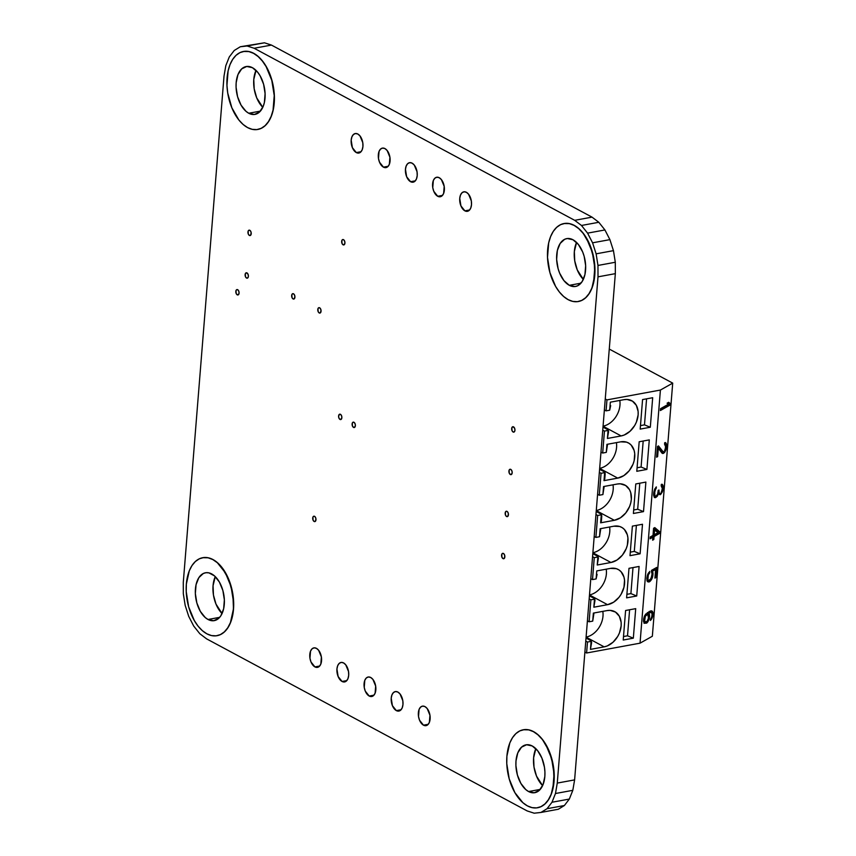 <?xml version="1.0" encoding="UTF-8"?>
<svg xmlns="http://www.w3.org/2000/svg" width="856" height="856" viewBox="0 0 856 856"><rect width="100%" height="100%" fill="white"/><g stroke="black" fill="none" stroke-linecap="round" stroke-linejoin="round"><path stroke-width="1.28" d="M252.424 67.688A24.321 14.092 79.6 0 1 265.071 93.133A24.321 14.092 79.6 0 1 254.992 114.394A24.321 14.092 79.6 0 1 248.754 113.249L260.406 111.109L248.754 113.249L254.414 114.479L259.496 112.061L263.209 106.347L264.376 102.517L265.093 93.625L263.605 84.252L260.128 75.831L257.806 72.386L252.424 67.688L246.763 66.468L241.681 68.887L237.957 74.6L236.16 82.732L236.085 87.323L237.572 96.696L241.05 105.117L245.972 111.301L248.754 113.249A24.321 14.092 79.6 0 1 236.106 87.815A24.321 14.092 79.6 0 1 246.186 66.543A24.321 14.092 79.6 0 1 252.424 67.688M243.489 51.467L249.075 51.574L253.579 53.35A39.643 22.962 79.6 0 1 274.188 94.802A39.643 22.962 79.6 0 1 257.752 129.459A39.643 22.962 79.6 0 1 247.598 127.598A39.643 22.962 79.6 0 1 226.99 86.135A39.643 22.962 79.6 0 1 243.414 51.488A39.643 22.962 79.6 0 1 253.579 53.35L253.718 53.318A39.643 22.962 -100.4 0 0 243.564 51.456A39.643 22.962 -100.4 0 0 243.511 51.467M211.689 573.927A24.321 14.092 79.6 0 1 224.336 599.361A24.321 14.092 79.6 0 1 214.257 620.632A24.321 14.092 79.6 0 1 208.029 619.487L219.671 617.337L208.029 619.487L213.69 620.718L218.762 618.289L220.837 615.796L223.651 608.744L224.358 599.853L222.87 590.49L219.393 582.059L214.471 575.874L208.843 572.846L206.029 572.696L203.364 573.456L198.881 577.607L196.067 584.669L195.35 593.55L196.848 602.924L200.315 611.345L205.247 617.54L208.029 619.487A24.321 14.092 79.6 0 1 195.371 594.043A24.321 14.092 79.6 0 1 205.461 572.782A24.321 14.092 79.6 0 1 211.689 573.927M217.124 635.676A39.643 22.962 -100.4 0 0 217.167 635.666A39.643 22.962 -100.4 0 0 233.602 601.008A39.643 22.962 -100.4 0 0 212.984 559.557L212.844 559.578A39.643 22.962 79.6 0 1 233.453 601.04A39.643 22.962 79.6 0 1 217.028 635.687A39.643 22.962 79.6 0 1 206.874 633.825A39.643 22.962 79.6 0 1 186.255 592.373A39.643 22.962 79.6 0 1 202.69 557.716A39.643 22.962 79.6 0 1 212.844 559.578L212.984 559.557A39.643 22.962 -100.4 0 0 202.829 557.684A39.643 22.962 -100.4 0 0 202.776 557.695L208.35 557.802L212.984 559.557L217.52 562.724L221.758 567.207L228.734 579.352L232.864 594.128L233.506 609.29L230.574 622.537L227.889 627.79L224.507 631.846L220.581 634.553L216.236 635.805M532.25 745.983A24.321 14.092 79.6 0 1 544.898 771.427A24.321 14.092 79.6 0 1 534.818 792.688A24.321 14.092 79.6 0 1 528.58 791.543L540.232 789.403L528.58 791.543L534.24 792.774L539.323 790.345L543.036 784.642L544.844 776.51L544.919 771.919L544.437 767.201L541.912 758.138L537.632 750.68L532.25 745.983L526.59 744.752L521.507 747.181L517.784 752.895L515.986 761.027L515.911 765.617L517.399 774.98L520.876 783.411L525.798 789.596L528.58 791.543A24.321 14.092 79.6 0 1 515.933 766.109A24.321 14.092 79.6 0 1 526.012 744.838A24.321 14.092 79.6 0 1 532.25 745.983M537.675 807.743A39.643 22.962 -100.4 0 0 537.729 807.732A39.643 22.962 -100.4 0 0 554.153 773.075A39.643 22.962 -100.4 0 0 533.545 731.613L533.406 731.645A39.643 22.962 79.6 0 1 554.014 773.096A39.643 22.962 79.6 0 1 537.579 807.754A39.643 22.962 79.6 0 1 527.424 805.892A39.643 22.962 79.6 0 1 506.816 764.429A39.643 22.962 79.6 0 1 523.241 729.783A39.643 22.962 79.6 0 1 533.406 731.645L533.545 731.613A39.643 22.962 -100.4 0 0 523.39 729.751A39.643 22.962 -100.4 0 0 523.337 729.761L528.901 729.868L533.545 731.613L538.071 734.79L542.319 739.274L549.295 751.408L553.415 766.195L554.067 781.357L551.136 794.603L548.45 799.857L545.069 803.912L541.131 806.62L536.798 807.871M572.974 239.755A24.321 14.092 79.6 0 1 585.622 265.2A24.321 14.092 79.6 0 1 575.542 286.46A24.321 14.092 79.6 0 1 569.315 285.315L580.957 283.175L569.315 285.315L574.975 286.546L577.64 285.776L582.123 281.635L584.937 274.573L585.654 265.692L584.156 256.319L582.636 251.899L578.356 244.452L572.974 239.755L567.314 238.524L564.65 239.295L560.166 243.446L557.352 250.498L556.635 259.389L558.133 268.752L559.653 273.171L563.933 280.618L569.315 285.315A24.321 14.092 79.6 0 1 556.668 259.882A24.321 14.092 79.6 0 1 566.747 238.61A24.321 14.092 79.6 0 1 572.974 239.755M578.41 301.505A39.643 22.962 -100.4 0 0 578.463 301.494A39.643 22.962 -100.4 0 0 594.888 266.847A39.643 22.962 -100.4 0 0 574.28 225.385L574.13 225.417A39.643 22.962 79.6 0 1 594.749 266.869A39.643 22.962 79.6 0 1 578.314 301.526A39.643 22.962 79.6 0 1 568.159 299.664A39.643 22.962 79.6 0 1 547.54 258.202A39.643 22.962 79.6 0 1 563.976 223.544A39.643 22.962 79.6 0 1 574.13 225.417L574.28 225.385A39.643 22.962 -100.4 0 0 564.115 223.523A39.643 22.962 -100.4 0 0 564.061 223.534L569.636 223.641L574.28 225.385L578.806 228.563L583.043 233.046L590.019 245.18L594.15 259.957L594.792 275.129L591.86 288.376L589.174 293.629L585.804 297.685L581.866 300.392L577.522 301.633M237.658 289.692A2.75 1.594 79.6 0 1 239.091 292.57A2.75 1.594 79.6 0 1 237.957 294.967A2.75 1.594 79.6 0 1 237.251 294.839L238.567 294.592L237.251 294.839L236.16 293.469L236.031 290.473L237.026 289.553L238.268 290.227L239.038 292.089L238.878 294.057L237.251 294.839A2.75 1.594 79.6 0 1 235.817 291.96A2.75 1.594 79.6 0 1 236.962 289.563A2.75 1.594 79.6 0 1 237.658 289.692M353.945 422.265A2.75 1.594 79.6 0 1 355.379 425.132A2.75 1.594 79.6 0 1 354.234 427.54A2.75 1.594 79.6 0 1 353.539 427.411L354.855 427.165L353.539 427.411L352.447 426.042L352.319 423.046L353.314 422.126L354.555 422.789L355.326 424.662L355.165 426.63L353.539 427.411A2.75 1.594 79.6 0 1 352.105 424.533A2.75 1.594 79.6 0 1 353.25 422.136A2.75 1.594 79.6 0 1 353.945 422.265M246.967 272.904A2.75 1.594 79.6 0 1 248.39 275.782A2.75 1.594 79.6 0 1 247.256 278.179A2.75 1.594 79.6 0 1 246.549 278.05L247.866 277.804L246.549 278.05L245.458 276.681L245.33 273.685L246.325 272.764L248.058 274.273L248.39 276.349L247.759 277.911L246.549 278.05A2.75 1.594 79.6 0 1 245.116 275.172A2.75 1.594 79.6 0 1 246.261 272.775A2.75 1.594 79.6 0 1 246.967 272.904M340.431 414.304A2.75 1.594 79.6 0 1 341.865 417.182A2.75 1.594 79.6 0 1 340.72 419.579A2.75 1.594 79.6 0 1 340.025 419.451L341.341 419.205L340.025 419.451L338.933 418.081L338.601 416.005L339.789 414.165L341.041 414.839L341.812 416.701L341.651 418.67L340.025 419.451A2.75 1.594 79.6 0 1 338.591 416.572A2.75 1.594 79.6 0 1 339.725 414.176A2.75 1.594 79.6 0 1 340.431 414.304M507.009 511.374A2.75 1.594 79.6 0 1 508.432 514.242A2.75 1.594 79.6 0 1 507.298 516.65A2.75 1.594 79.6 0 1 506.591 516.521L507.908 516.275L506.591 516.521L505.5 515.152L505.372 512.155L506.367 511.235L507.619 511.899L508.389 513.771L507.811 516.382L506.591 516.521A2.75 1.594 79.6 0 1 505.168 513.643A2.75 1.594 79.6 0 1 506.303 511.246A2.75 1.594 79.6 0 1 507.009 511.374M513.525 426.855A2.75 1.594 79.6 0 1 514.948 429.723A2.75 1.594 79.6 0 1 513.814 432.13A2.75 1.594 79.6 0 1 513.108 432.002L514.424 431.756L513.108 432.002L512.016 430.632L511.888 427.636L512.883 426.716L514.616 428.225L514.948 430.3L514.317 431.863L513.108 432.002A2.75 1.594 79.6 0 1 511.674 429.124A2.75 1.594 79.6 0 1 512.819 426.727A2.75 1.594 79.6 0 1 513.525 426.855M510.754 469.377A2.75 1.594 79.6 0 1 512.188 472.255A2.75 1.594 79.6 0 1 511.053 474.652A2.75 1.594 79.6 0 1 510.347 474.524L511.663 474.278L510.347 474.524L509.256 473.154L509.127 470.158L510.123 469.238L511.364 469.912L512.134 471.774L511.974 473.743L510.347 474.524A2.75 1.594 79.6 0 1 508.913 471.645A2.75 1.594 79.6 0 1 510.058 469.249A2.75 1.594 79.6 0 1 510.754 469.377M503.435 553.457A2.75 1.594 79.6 0 1 504.858 556.336A2.75 1.594 79.6 0 1 503.724 558.733A2.75 1.594 79.6 0 1 503.018 558.604L504.334 558.369L503.018 558.604L501.926 557.235L501.798 554.239L502.793 553.318L504.034 553.993L504.805 555.854L504.227 558.476L503.018 558.604A2.75 1.594 79.6 0 1 501.584 555.737A2.75 1.594 79.6 0 1 502.729 553.329A2.75 1.594 79.6 0 1 503.435 553.457M343.502 239.659A2.75 1.594 79.6 0 1 344.936 242.537A2.75 1.594 79.6 0 1 343.791 244.934A2.75 1.594 79.6 0 1 343.096 244.805L344.412 244.559L343.096 244.805L342.004 243.436L341.876 240.44L342.871 239.519L344.112 240.194L344.882 242.055L344.722 244.024L343.096 244.805A2.75 1.594 79.6 0 1 341.662 241.927A2.75 1.594 79.6 0 1 342.807 239.53A2.75 1.594 79.6 0 1 343.502 239.659M314.559 516.329A2.75 1.594 79.6 0 1 315.982 519.207A2.75 1.594 79.6 0 1 314.848 521.604A2.75 1.594 79.6 0 1 314.141 521.475L315.457 521.24L314.141 521.475L313.05 520.106L312.921 517.11L313.917 516.189L315.169 516.864L315.939 518.725L315.361 521.347L314.141 521.475A2.75 1.594 79.6 0 1 312.718 518.608A2.75 1.594 79.6 0 1 313.852 516.2A2.75 1.594 79.6 0 1 314.559 516.329M319.63 307.796A2.75 1.594 79.6 0 1 321.064 310.664A2.75 1.594 79.6 0 1 319.919 313.071A2.75 1.594 79.6 0 1 319.213 312.943L320.529 312.697L319.213 312.943L318.122 311.563L317.993 308.567L318.988 307.657L320.24 308.32L321.011 310.182L320.433 312.804L319.213 312.943A2.75 1.594 79.6 0 1 317.79 310.065A2.75 1.594 79.6 0 1 318.924 307.657A2.75 1.594 79.6 0 1 319.63 307.796M293.501 293.79A2.75 1.594 79.6 0 1 294.935 296.668A2.75 1.594 79.6 0 1 293.79 299.065A2.75 1.594 79.6 0 1 293.094 298.937L294.411 298.701L293.094 298.937L292.003 297.567L291.875 294.571L292.87 293.651L294.111 294.325L294.881 296.187L294.304 298.808L293.094 298.937A2.75 1.594 79.6 0 1 291.661 296.069A2.75 1.594 79.6 0 1 292.805 293.661A2.75 1.594 79.6 0 1 293.501 293.79M249.792 230.285A2.75 1.594 79.6 0 1 251.225 233.153A2.75 1.594 79.6 0 1 250.08 235.561A2.75 1.594 79.6 0 1 249.374 235.432L250.69 235.186L249.374 235.432L248.283 234.062L248.154 231.066L249.15 230.146L250.401 230.81L251.172 232.682L250.594 235.293L249.374 235.432A2.75 1.594 79.6 0 1 247.951 232.554A2.75 1.594 79.6 0 1 249.085 230.157A2.75 1.594 79.6 0 1 249.792 230.285M316.42 648.345A9.908 5.746 79.6 0 1 321.578 658.703A9.908 5.746 79.6 0 1 317.469 667.37A9.908 5.746 79.6 0 1 314.922 666.899L319.673 666.032L314.922 666.899L310.985 661.956L309.958 658.264L310.525 651.159L312.044 648.827L314.109 647.842L316.42 648.345L318.614 650.25L321.385 656.98L320.818 664.085L319.299 666.417L317.234 667.402L314.922 666.899A9.908 5.746 79.6 0 1 309.776 656.541A9.908 5.746 79.6 0 1 313.885 647.874A9.908 5.746 79.6 0 1 316.42 648.345M424.983 706.617A9.908 5.746 79.6 0 1 430.14 716.975A9.908 5.746 79.6 0 1 426.031 725.642A9.908 5.746 79.6 0 1 423.485 725.171L428.235 724.304L423.485 725.171L419.547 720.228L418.52 716.536L419.087 709.431L420.606 707.099L422.671 706.114L424.983 706.617L427.176 708.522L429.947 715.252L429.38 722.357L427.861 724.69L425.796 725.674L423.485 725.171A9.908 5.746 79.6 0 1 418.338 714.813A9.908 5.746 79.6 0 1 422.447 706.147A9.908 5.746 79.6 0 1 424.983 706.617M397.837 692.044A9.908 5.746 79.6 0 1 402.994 702.412A9.908 5.746 79.6 0 1 398.885 711.068A9.908 5.746 79.6 0 1 396.349 710.608L401.09 709.731L396.349 710.608L392.412 705.654L391.213 698.175L391.952 694.858L393.471 692.536L395.536 691.541L397.837 692.044L400.03 693.959L402.812 700.69L402.973 704.477L402.234 707.794L400.726 710.116L398.65 711.111L396.349 710.608A9.908 5.746 79.6 0 1 391.192 700.24A9.908 5.746 79.6 0 1 395.301 691.584A9.908 5.746 79.6 0 1 397.837 692.044M370.702 677.481A9.908 5.746 79.6 0 1 375.859 687.839A9.908 5.746 79.6 0 1 371.75 696.506A9.908 5.746 79.6 0 1 369.204 696.035L373.954 695.168L369.204 696.035L365.266 691.092L364.239 687.4L364.806 680.295L366.325 677.963L368.39 676.978L370.702 677.481L372.895 679.386L375.666 686.116L375.099 693.221L373.58 695.553L371.515 696.538L369.204 696.035A9.908 5.746 79.6 0 1 364.057 685.677A9.908 5.746 79.6 0 1 368.166 677.01A9.908 5.746 79.6 0 1 370.702 677.481M343.556 662.908A9.908 5.746 79.6 0 1 348.713 673.276A9.908 5.746 79.6 0 1 344.604 681.932A9.908 5.746 79.6 0 1 342.068 681.472L346.808 680.595L342.068 681.472L338.131 676.518L336.932 669.039L337.671 665.722L339.19 663.4L341.255 662.405L343.556 662.908L345.749 664.823L348.531 671.553L348.692 675.341L347.953 678.658L346.445 680.98L344.369 681.975L342.068 681.472A9.908 5.746 79.6 0 1 336.911 671.104A9.908 5.746 79.6 0 1 341.02 662.448A9.908 5.746 79.6 0 1 343.556 662.908M357.797 134.007A9.908 5.746 79.6 0 1 362.955 144.375A9.908 5.746 79.6 0 1 358.846 153.042A9.908 5.746 79.6 0 1 356.31 152.571L361.05 151.705L356.31 152.571L352.372 147.628L351.174 140.138L351.912 136.832L353.432 134.499L355.497 133.515L357.797 134.007L359.991 135.922L362.773 142.652L362.933 146.451L362.195 149.757L360.686 152.09L358.611 153.074L356.31 152.571A9.908 5.746 79.6 0 1 351.153 142.214A9.908 5.746 79.6 0 1 355.261 133.547A9.908 5.746 79.6 0 1 357.797 134.007M466.36 192.279A9.908 5.746 79.6 0 1 471.517 202.647A9.908 5.746 79.6 0 1 467.408 211.314A9.908 5.746 79.6 0 1 464.872 210.844L469.612 209.977L464.872 210.844L460.935 205.9L459.736 198.41L460.475 195.104L461.994 192.771L464.059 191.787L466.36 192.279L468.553 194.194L471.335 200.925L471.495 204.723L470.757 208.029L469.249 210.362L467.173 211.346L464.872 210.844A9.908 5.746 79.6 0 1 459.715 200.486A9.908 5.746 79.6 0 1 463.824 191.819A9.908 5.746 79.6 0 1 466.36 192.279M439.224 177.716A9.908 5.746 79.6 0 1 444.382 188.085A9.908 5.746 79.6 0 1 440.273 196.741A9.908 5.746 79.6 0 1 437.726 196.281L442.477 195.403L437.726 196.281L433.789 191.327L432.762 187.635L433.329 180.53L434.848 178.209L436.913 177.213L439.224 177.716L441.418 179.632L444.189 186.362L443.622 193.467L442.103 195.789L440.038 196.784L437.726 196.281A9.908 5.746 79.6 0 1 432.58 185.913A9.908 5.746 79.6 0 1 436.688 177.246A9.908 5.746 79.6 0 1 439.224 177.716M412.078 163.143A9.908 5.746 79.6 0 1 417.236 173.511A9.908 5.746 79.6 0 1 413.127 182.178A9.908 5.746 79.6 0 1 410.591 181.707L415.331 180.841L410.591 181.707L406.654 176.764L405.455 169.274L406.193 165.968L407.713 163.635L409.778 162.651L412.078 163.143L414.272 165.058L417.054 171.789L417.214 175.587L416.476 178.893L414.967 181.226L412.892 182.21L410.591 181.707A9.908 5.746 79.6 0 1 405.434 171.35A9.908 5.746 79.6 0 1 409.543 162.683A9.908 5.746 79.6 0 1 412.078 163.143M384.943 148.58A9.908 5.746 79.6 0 1 390.101 158.949A9.908 5.746 79.6 0 1 385.992 167.605A9.908 5.746 79.6 0 1 383.445 167.145L388.196 166.267L383.445 167.145L379.508 162.191L378.48 158.499L379.048 151.394L380.567 149.072L382.632 148.077L384.943 148.58L387.137 150.496L389.908 157.226L389.341 164.331L387.822 166.653L385.756 167.648L383.445 167.145A9.908 5.746 79.6 0 1 378.299 156.776A9.908 5.746 79.6 0 1 382.407 148.109A9.908 5.746 79.6 0 1 384.943 148.58M240.311 46.748L264.429 42.8L247.095 45.989L254.125 48.257L271.459 45.079L264.429 42.8L271.459 45.079L254.125 48.257L247.095 45.989L240.311 46.748L234.244 50.483L240.311 46.748M592.577 242.815L609.911 239.637L604.925 229.954L587.58 233.142L592.577 242.815L596.118 253.836L613.452 250.648L609.911 239.637L592.577 242.815L587.58 233.142L604.925 229.954L598.815 222.282L581.481 225.47L587.58 233.142L581.481 225.47L598.815 222.282L592.02 217.135L574.686 220.324L581.481 225.47L574.686 220.324L254.125 48.257L574.686 220.324L592.02 217.135L271.459 45.079L592.02 217.135L598.815 222.282L604.925 229.954L609.911 239.637L613.452 250.648L596.118 253.836L597.97 265.446L615.303 262.257L613.452 250.648L615.303 262.257L597.97 265.446L598.002 276.841L615.336 273.653L615.303 262.257L615.336 273.653L598.002 276.841L597.97 265.446L596.118 253.836L592.577 242.815M188.716 616.363L185.174 605.353L183.323 593.743L183.291 582.337L183.323 593.743L185.174 605.353L188.716 616.363L193.702 626.046L188.716 616.363M229.29 56.935L234.244 50.483L229.29 56.935L225.813 65.677L229.29 56.935M540.971 812.44L558.315 809.252L564.382 805.517L547.048 808.706L540.971 812.44L534.197 813.2L527.168 810.932L534.197 813.2L540.971 812.44L547.048 808.706L564.382 805.517L569.326 799.065L551.992 802.254L547.048 808.706L551.992 802.254L569.326 799.065L572.814 790.323L555.48 793.512L551.992 802.254L555.48 793.512L572.814 790.323L574.611 779.891L557.267 783.08L555.48 793.512L557.267 783.08L598.002 276.841L557.267 783.08L574.611 779.891L615.336 273.653L574.611 779.891L572.814 790.323L569.326 799.065L564.382 805.517L558.315 809.252L540.971 812.44M199.812 633.718L193.702 626.046L199.812 633.718L206.606 638.865L199.812 633.718M224.015 76.109L225.813 65.677L224.015 76.109L183.291 582.337L224.015 76.109M206.606 638.865L527.168 810.932L206.606 638.865M257.849 129.449A39.643 22.962 -100.4 0 0 257.902 129.438A39.643 22.962 -100.4 0 0 274.327 94.781A39.643 22.962 -100.4 0 0 253.718 53.318L258.245 56.496L262.492 60.979L266.28 66.586L271.941 80.314L274.369 95.583L273.203 110.06L271.309 116.309L268.624 121.563L265.242 125.618L261.305 128.325L256.971 129.577M576.559 242.451L574.344 251.557L574.74 260.855L577.276 269.929L583.353 279.388A24.321 14.092 -100.4 0 1 576.559 242.451M574.13 225.417L578.656 228.584L582.904 233.067L586.692 238.685L592.352 252.402L594.781 267.671L593.615 282.159L591.721 288.397L589.035 293.651L585.654 297.706L581.716 300.413L577.383 301.665L572.803 301.408L568.159 299.664L563.633 296.486L559.385 292.003L555.598 286.396L549.937 272.668L547.508 257.399L548.675 242.922L550.568 236.673L553.254 231.42L556.635 227.364L560.573 224.657L564.907 223.416L569.486 223.662L574.13 225.417M535.835 748.679L533.609 757.785L534.005 767.094L536.541 776.157L542.618 785.615A24.321 14.092 -100.4 0 1 535.835 748.679M533.406 731.645L537.932 734.822L542.169 739.295L545.957 744.913L551.617 758.63L554.057 773.899L552.89 788.387L550.986 794.635L548.3 799.879L544.919 803.945L540.992 806.641L536.648 807.893L532.068 807.636L527.424 805.892L522.898 802.714L514.873 792.624L509.213 778.896L506.773 763.638L506.902 756.148L509.834 742.901L512.53 737.647L515.9 733.592L519.838 730.885L524.182 729.644L528.762 729.89L533.406 731.645M215.273 576.612L213.058 585.718L213.454 595.027L215.99 604.101L222.068 613.549A24.321 14.092 -100.4 0 1 215.273 576.612M212.844 559.578L217.371 562.756L225.406 572.846L231.066 586.574L233.495 601.832L233.367 609.322L230.435 622.569L227.739 627.822L224.368 631.878L220.431 634.585L216.097 635.826L211.518 635.58L206.874 633.825L202.337 630.647L198.1 626.175L194.312 620.557L188.652 606.84L186.223 591.571L186.351 584.081L189.283 570.834L191.969 565.591L195.35 561.525L199.277 558.829L203.621 557.577L208.201 557.834L212.844 559.578M256.008 70.385L253.783 79.49L254.179 88.799L256.714 97.862L262.792 107.321A24.321 14.092 -100.4 0 1 256.008 70.385M253.579 53.35L258.105 56.528L262.343 61.001L266.13 66.618L271.791 80.336L274.23 95.605L273.064 110.092L271.159 116.341L268.474 121.595L265.103 125.65L261.166 128.347L256.821 129.598L252.242 129.342L247.598 127.598L243.072 124.42L238.835 119.947L231.858 107.803L227.728 93.026L226.947 85.343L228.113 70.855L230.018 64.607L232.704 59.353L236.074 55.298L240.012 52.601L244.356 51.349L248.936 51.606L253.579 53.35M587.398 620.889A9.908 7.33 118.2 0 0 587.409 620.878A9.908 7.33 -61.8 0 1 587.398 620.889L589.11 621.788L587.398 620.868M602.817 611.366A19.367 14.327 -61.8 0 1 586.093 637.089A19.367 14.327 118.2 0 0 602.817 611.366M590.79 578.699A9.908 7.33 118.2 0 0 590.801 578.688A9.908 7.33 -61.8 0 1 590.79 578.699L592.502 579.598L590.79 578.688M606.208 569.176A19.367 14.327 -61.8 0 1 589.484 594.909A19.367 14.327 118.2 0 0 606.208 569.176M594.192 536.519A9.908 7.33 118.2 0 0 594.203 536.498A9.908 7.33 -61.8 0 1 594.192 536.519L595.894 537.408L594.192 536.498M609.6 526.996A19.367 14.327 -61.8 0 1 592.887 552.719A19.367 14.327 118.2 0 0 609.6 526.996M624.056 399.656L610.339 402.181L609.686 410.195L606.08 410.859L604.368 409.938L606.08 410.859L609.686 410.195L610.67 405.637L609.686 410.195L610.339 402.181L624.056 399.656A19.367 14.327 -61.8 0 1 631.76 400.726A19.367 14.327 -61.8 0 1 637.196 419.825A19.367 14.327 -61.8 0 1 621.135 435.929L607.418 438.454L608.584 431.638L607.418 438.454L608.06 430.44L604.443 431.103L602.742 430.194L604.443 431.103L602.688 453.038L600.976 452.129A9.908 7.33 -61.8 0 1 600.976 452.15A9.908 7.33 118.2 0 0 600.987 452.129L602.688 453.038L606.294 452.375L602.688 453.038L604.443 431.103L608.06 430.44L607.418 438.454L621.135 435.929L603.063 426.224L621.135 435.929L624.195 435.03L630.016 431.285L634.703 425.496L636.383 422.094L638.127 414.935L638.116 411.447L636.318 405.337L632.434 401.122L627.063 399.442L624.056 399.656M620.664 441.835L606.936 444.36L606.294 452.375L607.567 444.243L606.294 452.375L606.936 444.36L620.664 441.835A19.367 14.327 -61.8 0 1 628.368 442.905A19.367 14.327 -61.8 0 1 633.793 462.005A19.367 14.327 -61.8 0 1 617.743 478.119L604.015 480.644L604.775 478.964L605.181 473.817L604.015 480.644L604.668 472.63L601.051 473.293L599.35 472.373L601.051 473.293L599.286 495.228L597.584 494.308L599.286 495.228L602.902 494.565L599.286 495.228L601.051 473.293L604.668 472.63L604.015 480.644L617.743 478.119L599.671 468.414L617.743 478.119L623.799 475.647L629.149 470.789L632.991 464.284L634.146 460.721L634.724 453.637L634.114 450.395L631.214 445.131L629.042 443.312L626.496 442.124L620.664 441.835M617.272 484.025L603.544 486.55L602.902 494.565L604.176 486.433L602.902 494.565L603.544 486.55L617.272 484.025A19.367 14.327 -61.8 0 1 624.966 485.095A19.367 14.327 -61.8 0 1 630.401 504.195A19.367 14.327 -61.8 0 1 614.351 520.298L600.623 522.823L601.383 521.144L601.789 516.008L600.623 522.823L601.276 514.809L597.659 515.473L595.958 514.563L597.659 515.473L595.894 537.408L599.51 536.744L595.894 537.408L597.659 515.473L601.276 514.809L600.623 522.823L614.351 520.298L596.268 510.604L614.351 520.298L620.407 517.827L625.757 512.969L629.599 506.463L630.754 502.9L631.343 499.305L630.712 492.585L629.535 489.707L625.65 485.491L620.268 483.811L617.272 484.025M613.87 526.205L600.152 528.73L599.51 536.744L600.773 528.623L599.51 536.744L600.152 528.73L613.87 526.205A19.367 14.327 -61.8 0 1 621.574 527.285A19.367 14.327 -61.8 0 1 627.009 546.385A19.367 14.327 -61.8 0 1 610.959 562.488L597.231 565.014L598.398 558.187L597.231 565.014L597.873 556.999L594.267 557.663L592.555 556.742L594.267 557.663L592.502 579.598L596.108 578.934L592.502 579.598L594.267 557.663L597.873 556.999L597.231 565.014L610.959 562.488L592.876 552.783L610.959 562.488L617.005 560.017L622.365 555.159L626.207 548.653L627.362 545.09L627.93 538.007L627.32 534.765L624.431 529.5L622.259 527.681L619.701 526.494L613.87 526.205M610.478 568.395L596.76 570.92L596.108 578.934L597.092 574.387L596.108 578.934L596.76 570.92L610.478 568.395A19.367 14.327 -61.8 0 1 618.182 569.465A19.367 14.327 -61.8 0 1 623.617 588.564A19.367 14.327 -61.8 0 1 607.557 604.678L593.839 607.204L595.006 600.377L593.839 607.204L594.481 599.179L590.875 599.853L589.163 598.933L590.875 599.853L589.11 621.788L592.716 621.124L589.11 621.788L590.875 599.853L594.481 599.179L593.839 607.204L607.557 604.678L589.484 594.973L607.557 604.678L613.613 602.196L618.974 597.338L621.124 594.235L623.971 587.27L624.538 580.197L623.928 576.955L621.039 571.69L618.867 569.861L616.309 568.684L610.478 568.395M607.086 610.585L593.358 613.099L592.716 621.124L593.989 612.992L592.716 621.124L593.358 613.099L607.086 610.585A19.367 14.327 -61.8 0 1 614.79 611.655A19.367 14.327 -61.8 0 1 620.215 630.754A19.367 14.327 -61.8 0 1 604.165 646.858L590.447 649.383L591.614 642.567L590.447 649.383L591.089 641.369L587.473 642.032L585.772 641.123L587.473 642.032L586.595 653L584.894 652.09L586.595 653L640.042 643.177L660.404 390.058L606.957 399.891L606.08 410.859L606.957 399.891L605.256 398.971L606.957 399.891L660.404 390.058L640.042 643.177L652.347 636.243L672.709 383.124L660.404 390.058L672.709 383.124L652.347 636.243L640.042 643.177L586.595 653L587.473 642.032L591.089 641.369L590.447 649.383L604.165 646.858L586.093 637.153L604.165 646.858L607.225 645.959L613.046 642.214L617.732 636.425L619.412 633.023L621.156 625.864L621.146 622.376L619.348 616.267L615.464 612.051L610.093 610.371L607.086 610.585M654.615 529.671L654.209 534.743L658.029 532.593L653.492 529.383L654.615 529.671L654.209 534.743L653.085 534.444L654.209 534.743L658.029 532.593L654.615 529.671M644.44 620.407L645.456 622.109L647.264 621.092L648.463 618.139L647.81 614.244L645.36 616.192L644.568 621.188L643.477 620.9L645.456 622.109L643.519 621.531L646.034 622.066L647.264 621.092L648.463 618.139L647.81 614.244L645.36 616.192L644.44 620.407L643.509 620.161L644.44 620.407M608.584 431.638L608.274 429.958L602.988 427.112L608.274 429.958L608.584 431.638M605.181 473.817L604.882 472.138L599.596 469.302L604.882 472.138L605.181 473.817M601.789 516.008L601.49 514.328L596.204 511.481L601.49 514.328L601.789 516.008M598.398 558.187L598.098 556.507L592.812 553.672L598.098 556.507L598.398 558.187M595.006 600.377L594.706 598.697L589.41 595.862L594.706 598.697L595.006 600.377M591.614 642.567L591.303 640.887L586.018 638.041L591.303 640.887L591.614 642.567M619.787 400.437A19.367 14.327 -61.8 0 1 603.063 426.16A19.367 14.327 118.2 0 0 619.787 400.437M616.395 442.627A19.367 14.327 -61.8 0 1 599.671 468.35A19.367 14.327 118.2 0 0 616.395 442.627M613.003 484.806A19.367 14.327 -61.8 0 1 596.279 510.54A19.367 14.327 118.2 0 0 613.003 484.806M644.482 424.865L646.58 398.832L644.482 424.865L650.303 427.24L644.482 424.865L640.47 425.603L644.482 424.865M641.091 467.044L643.188 441.022L641.091 467.044L646.911 469.43L641.091 467.044L637.078 467.783L641.091 467.044M637.699 509.234L639.785 483.212L637.699 509.234L643.509 511.62L637.699 509.234L633.686 509.973L637.699 509.234M634.296 551.414L636.393 525.391L634.296 551.414L640.117 553.8L634.296 551.414L630.284 552.152L634.296 551.414M630.904 593.604L633.001 567.582L630.904 593.604L636.725 595.99L630.904 593.604L626.892 594.342L630.904 593.604M627.512 635.794L629.609 609.761L627.512 635.794L633.333 638.169L627.512 635.794L623.5 636.532L627.512 635.794M643.798 618.107L644.611 618.321L643.798 618.107M644.087 617.112L644.889 617.315L644.087 617.112M644.536 615.978L645.36 616.192L644.536 615.978M645.103 615.025L646.013 615.261L645.103 615.025M645.563 614.341L646.633 614.619L645.563 614.341M645.916 613.945L647.232 614.287L645.916 613.945M646.002 613.848L647.81 614.244L646.002 613.848M652.679 397.719L650.303 427.24L640.192 429.102L642.567 399.57L640.192 429.102L650.303 427.24L652.679 397.719L642.567 399.57L652.679 397.719M649.287 439.898L646.911 469.43L636.8 471.292L639.175 441.76L636.8 471.292L646.911 469.43L649.287 439.898L639.175 441.76L649.287 439.898M645.884 482.089L643.509 511.62L633.397 513.472L635.773 483.95L633.397 513.472L643.509 511.62L645.884 482.089L635.773 483.95L645.884 482.089M642.492 524.268L640.117 553.8L630.005 555.662L632.381 526.13L630.005 555.662L640.117 553.8L642.492 524.268L632.381 526.13L642.492 524.268M639.1 566.458L636.725 595.99L626.613 597.852L628.989 568.32L626.613 597.852L636.725 595.99L639.1 566.458L628.989 568.32L639.1 566.458M635.708 608.648L633.333 638.169L623.222 640.031L625.597 610.499L623.222 640.031L633.333 638.169L635.708 608.648L625.597 610.499L635.708 608.648M668.375 402.962L669.959 403.369L668.697 402.299L667.092 403.208L668.697 402.299L669.959 403.369L669.809 405.22L668.269 404.321L669.809 405.22L660.372 410.538L660.522 408.687L660.372 410.538L669.809 405.22L669.959 403.369L668.375 402.962L668.279 404.214L668.375 402.962M660.479 409.179L668.226 404.813L660.479 409.179M661.249 451.016L657.611 446.404L661.249 451.016L662.833 451.422L658.478 445.912L657.483 446.479L656.616 457.2L657.483 446.479L658.478 445.912L662.833 451.422L661.249 451.016M661.87 452.942L663.336 451.519L664.673 452.375L663.09 451.968L662.266 452.717L663.839 453.124L661.87 452.942M664.898 444.35L664.652 443.087L666.471 444.253L664.898 444.35M654.166 497.079L655.428 496.127L654.69 496.78L656.274 497.186L654.166 497.079M658.585 494.308L659.858 493.184L661.335 493.773L659.762 493.356L658.938 494.115L660.511 494.522L658.585 494.308M661.549 486.037L661.292 484.764L663.122 485.94L661.549 486.037M657.9 492.703L659.473 493.11L657.9 492.703M652.411 537.087L652.486 536.113L657.943 532.635L659.484 533.47L657.911 533.063L652.486 536.113L654.07 536.53L652.486 536.113L652.411 537.087M657.954 532.528L658.05 531.276L654.123 527.959L658.05 531.276L659.634 531.683L654.787 527.596L653.577 528.27L653.01 535.417L650.196 537.001L650.057 538.788L650.196 537.001L653.01 535.417L653.577 528.27L654.787 527.596L659.634 531.683L659.484 533.47L654.07 536.53L653.823 539.505L652.7 539.216L653.823 539.505L652.625 540.179L652.861 537.204L652.625 540.179L653.823 539.505L654.07 536.53L659.484 533.47L659.634 531.683L658.05 531.276L657.954 532.528M650.164 537.429L651.288 536.798L652.861 537.204L650.057 538.788L652.861 537.204L651.288 536.798L650.164 537.429M654.99 569.304L655.065 568.363L654.99 569.304M647.232 580.015L648.816 580.422L646.836 579.212L648.816 580.422L647.232 580.015M647.489 581.577L648.934 580.411L648.292 581.117L649.875 581.524L647.489 581.577M651.523 570.492L654.048 569.058L655.632 569.475L654.936 578.11L655.632 569.475L652.422 571.284L651.48 571.038L652.903 572.429L651.405 572.043L652.903 572.429L652.989 573.809L651.898 573.52L652.989 573.809L652.839 575.596L651.898 575.35L652.839 575.596L652.518 577.19L651.651 576.965L652.518 577.19L651.801 579.02L650.913 578.795L651.801 579.02L650.924 580.368L649.854 580.09L650.924 580.368L649.875 581.524L648.11 581.952L646.901 580.357L647.382 581.513L649.073 581.984L650.924 580.368L652.839 575.596L652.422 571.284L655.632 569.475L654.048 569.058L651.523 570.492M644.129 623.264L645.681 622.087L645.135 622.697L646.719 623.104L644.14 623.264M647.971 614.405L647.297 612.682L648.869 613.078L647.297 612.671L647.949 614.009L649.522 614.415L647.971 614.405M647.361 612.629L651.031 612.436L647.361 612.629M651.384 612.596L650.774 610.874L645.499 614.405L643.584 619.177L644.022 623.2L643.584 619.177L644.622 615.753L649.383 611.366L652.454 611.345L651.726 610.906L650.763 610.874L652.454 611.345L652.935 612.489L651.363 612.083L650.881 610.938L652.454 611.345L653.021 613.87L651.951 613.592L653.021 613.87L652.925 615.057L651.983 614.811L652.925 615.057L652.604 616.662L651.758 616.438L652.604 616.662L651.876 618.492L650.999 618.257L651.876 618.492L651.009 619.83L650.378 620.472L650.496 618.984L650.378 620.472L651.876 618.492L653.021 613.87L652.935 612.489L651.384 612.596M668.354 404.267L660.522 408.687L668.354 404.267L667.092 403.208L668.354 404.267M658.296 448.298L657.355 448.052L658.296 448.298L657.622 456.633L656.68 456.387L657.622 456.633L656.616 457.2L657.622 456.633L658.296 448.298L662.105 453.252L658.296 448.298M663.582 451.572L662.833 451.422L663.582 451.572M664.641 450.406L665.112 449.293L664.641 450.406M665.433 447.688L665.112 449.293L665.433 447.688M665.444 445.12L665.529 446.5L664.566 444.2L664.684 442.713L664.566 444.2L665.444 445.12M665.465 442.552L664.684 442.713L666.171 443.29L665.465 442.552M664.663 442.905L666.171 443.29L666.471 444.253L666.503 446.233L665.497 445.965L666.503 446.233L666.407 447.421L665.476 447.174L666.407 447.421L666.064 449.314L665.155 449.079L666.064 449.314L665.572 450.738L664.588 450.481L665.572 450.738L663.839 453.124L661.881 452.952L663.443 453.359L662.662 453.509L664.673 452.375L666.064 449.314L666.471 444.253L666.171 443.29L664.663 442.905M655.717 496.084L657.098 496.437L655.471 497.646L654.294 497.336L654.894 497.689L653.706 495.795L654.894 497.689L657.098 496.437L655.717 496.084M653.599 494.715L653.791 492.339L653.599 494.715M654.091 491.034L654.583 489.611L654.091 491.034M655.054 488.498L654.583 489.611L655.054 488.498M656.338 486.925L655.707 487.556L656.338 486.925L656.21 488.412L654.958 488.723L655.792 488.937L655.343 489.76L654.605 489.568L655.343 489.76L655.086 490.467L654.348 490.274L655.086 490.467L654.765 492.072L653.898 491.847L654.765 492.072L654.626 493.859L653.684 493.612L654.626 493.859L654.712 495.228L653.62 494.95L654.861 495.71L654.765 492.072L656.338 486.925M653.663 495.399L654.861 495.71L653.663 495.399M653.695 495.688L655.215 496.084L653.695 495.688M655.589 496.148L656.392 495.699L655.589 496.148M657.248 494.65L656.392 495.699L657.248 494.65M658.061 491.633L657.718 493.538L658.061 491.633M658.96 489.996L658.157 490.445L658.96 489.996L658.863 491.184L658.114 490.991L658.863 491.184L659.12 492.746L658.96 489.996M660.233 493.259L659.473 493.11L660.233 493.259M661.281 492.093L661.752 490.97L661.281 492.093M662.073 489.375L661.752 490.97L662.073 489.375M662.095 486.807L662.17 488.177L661.207 485.887L661.324 484.389L661.207 485.887L662.095 486.807M662.105 484.239L661.324 484.389L662.812 484.978L662.105 484.239M661.313 484.592L662.812 484.978L663.122 485.94L663.154 487.909L662.137 487.653L663.154 487.909L663.1 488.509L662.17 488.262L663.1 488.509L662.737 490.702L661.859 490.477L662.737 490.702L662.234 492.125L661.367 491.9L662.234 492.125L660.115 494.747L657.676 493.634L658.275 493.794L657.75 495.506L656.755 495.25L657.75 495.506L657.098 496.437L658.275 493.794L660.115 494.747L662.234 492.125L663.122 485.94L662.812 484.978L661.313 484.592M651.833 576.152L650.421 579.512L648.816 580.422L651.063 578.581L651.983 574.365L651.833 576.152M651.876 573.295L651.534 570.353L651.876 573.295M656.755 567.421L651.534 570.353L656.755 567.421L655.942 577.543L655 577.297L655.942 577.543L654.936 578.11L655.942 577.543L656.755 567.421M646.815 578.988L646.965 577.201L646.815 578.988M647.286 575.596L648.003 573.766L647.286 575.596M648.88 572.418L648.003 573.766L648.88 572.418M649.586 573.156L648.57 572.899L649.586 573.156L648.73 574.205L647.917 574.002L648.73 574.205L648.26 575.328L647.468 575.125L648.26 575.328L647.971 576.634L647.115 576.409L647.971 576.634L647.821 578.421L646.879 578.175L647.821 578.421L647.928 579.501L648.26 575.328L649.725 571.369L649.586 573.156M649.49 617.283L648.548 617.037L649.49 617.283L649.169 618.877L648.313 618.663L649.169 618.877L648.441 620.707L647.596 620.493L648.441 620.707L647.767 621.938L646.697 621.659L647.767 621.938L646.719 623.104L644.022 623.2L646.719 623.104L649.169 618.877L649.608 615.785L648.538 615.518L649.608 615.785L649.49 617.283M651.149 618.043L651.619 616.93L651.149 618.043M651.898 615.924L652.037 614.137L651.898 615.924M651.908 613.356L651.031 612.436L648.869 613.078L649.608 615.785L648.869 613.078L651.031 612.436L651.908 613.356M609.269 349.077L672.709 383.124L609.269 349.077"/></g></svg>
